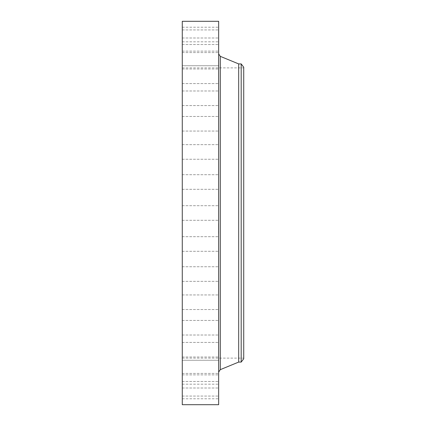 <?xml version="1.0" encoding="UTF-8"?>
<svg xmlns="http://www.w3.org/2000/svg" width="426" height="426" viewBox="0 0 426 426"><rect width="100%" height="100%" fill="white"/><g stroke="black" fill="none" stroke-linecap="round" stroke-linejoin="round"><path stroke-width="0.32" stroke-dasharray="2.13 1.6" d="M182.275 216.499L182.275 205.705L182.275 216.499M218.66 216.499L218.66 205.705L218.66 216.499M182.275 21.3L182.275 404.7M182.275 340.347L182.275 67.888L182.275 340.347M182.275 186.567L182.275 174.708L182.275 186.567M182.275 157.434L182.275 144.659L182.275 157.434M182.275 129.994L182.275 116.463L182.275 129.994M182.275 105.073L182.275 90.978L182.275 105.073M182.275 83.432L182.275 68.98L182.275 83.432M182.275 65.726L182.275 51.136L182.275 65.732L218.66 65.732L218.66 51.136L218.66 65.732L182.275 65.732M182.275 52.499L182.275 37.989L182.275 52.499M182.275 44.144L182.275 29.932L182.275 44.144M182.275 40.923L182.275 27.221L182.275 40.923M182.275 42.93L182.275 29.932L182.275 42.93M182.275 50.108L182.275 37.989L182.275 50.108M182.275 78.932L182.275 68.98L182.275 78.932M182.275 99.711L182.275 90.978L182.275 99.711M182.275 123.934L182.275 116.463L182.275 123.934M182.275 150.857L182.275 159.255L182.275 150.857M182.275 179.676L182.275 189.304L182.275 179.676M182.275 239.433L182.275 251.292L182.275 239.433M182.275 268.566L182.275 281.341L182.275 268.566M182.275 296.006L182.275 309.537L182.275 296.006M182.275 320.927L182.275 335.022L182.275 320.927M182.275 342.568L182.275 357.02L182.275 342.568M182.275 360.274L182.275 374.864L182.275 360.268L218.66 360.268L218.66 374.864L218.66 360.268L182.275 360.268M182.275 373.501L182.275 388.011L182.275 373.501M182.275 381.856L182.275 396.068L182.275 381.856M182.275 385.077L182.275 398.779L182.275 385.077M182.275 383.07L182.275 396.068L182.275 383.07M182.275 375.892L182.275 388.011L182.275 375.892M182.275 347.068L182.275 357.02L182.275 347.068M182.275 326.289L182.275 335.022L182.275 326.289M182.275 302.066L182.275 309.537L182.275 302.066M182.275 275.143L182.275 266.745L182.275 275.143M182.275 246.324L182.275 236.696L182.275 246.324M218.66 21.3L218.66 404.7M243.725 85.653L243.725 358.112L243.725 85.653M243.725 67.228L243.725 358.772M241.191 63.921L241.191 362.079M238.688 63.921L238.688 362.079M218.66 352.622L218.66 372.095M218.66 239.433L218.66 251.292L218.66 239.433M218.66 157.434L218.66 144.659L218.66 157.434M218.66 268.566L218.66 281.341L218.66 268.566M218.66 129.994L218.66 116.463L218.66 129.994M218.66 296.006L218.66 309.537L218.66 296.006M218.66 105.073L218.66 90.978L218.66 105.073M218.66 320.927L218.66 335.022L218.66 320.927M218.66 83.432L218.66 68.98L218.66 83.432M218.66 342.568L218.66 357.02L218.66 342.568M218.66 52.499L218.66 37.989L218.66 52.499M218.66 373.501L218.66 388.011L218.66 373.501M218.66 44.144L218.66 29.932L218.66 44.144M218.66 381.856L218.66 396.068L218.66 381.856M218.66 40.923L218.66 27.221L218.66 40.923M218.66 385.077L218.66 398.779L218.66 385.077M218.66 42.93L218.66 29.932L218.66 42.93M218.66 383.07L218.66 396.068L218.66 383.07M218.66 50.108L218.66 37.989L218.66 50.108M218.66 375.892L218.66 388.011L218.66 375.892M218.66 78.932L218.66 68.98L218.66 78.932M218.66 347.068L218.66 357.02L218.66 347.068M218.66 99.711L218.66 90.978L218.66 99.711M218.66 326.289L218.66 335.022L218.66 326.289M218.66 123.934L218.66 116.463L218.66 123.934M218.66 302.066L218.66 309.537L218.66 302.066M218.66 150.857L218.66 159.255L218.66 150.857M218.66 275.143L218.66 266.745L218.66 275.143M218.66 179.676L218.66 189.304L218.66 179.676M218.66 246.324L218.66 236.696L218.66 246.324M218.66 186.567L218.66 174.708L218.66 186.567M218.66 223.288L218.501 233.842L218.501 223.267M218.501 224.406L218.501 232.724L218.66 224.406M218.501 227.825L218.501 225.194L218.501 227.825M218.501 232.947L218.501 233.586L218.66 232.947M218.501 231.275L218.501 231.914L218.66 231.275M218.501 231.856L218.501 232.495L218.66 231.856M218.501 224.167L218.501 223.528L218.66 224.167M218.501 225.253L218.501 224.614L218.66 225.253M218.66 227.676L218.66 226.84L218.501 227.66M218.66 230.061L218.66 229.635L218.501 230.077M218.66 229.939L218.66 229.502L218.501 229.928M218.66 230.216L218.501 228.884L218.66 230.216M218.66 229.683L218.66 230.146L218.501 229.683M218.66 225.839L218.66 225.194L218.66 225.839M220.295 56.349L220.295 369.651M182.275 220.295L218.66 220.295L182.275 220.295M182.275 205.705L218.66 205.705L182.275 205.705M182.275 358.112L243.725 358.112M218.66 73.379L218.66 53.905M182.275 67.888L243.725 67.888M182.275 236.696L218.66 236.696L182.275 236.696M182.275 251.292L218.66 251.292L182.275 251.292M182.275 159.255L218.66 159.255L182.275 159.255M182.275 144.659L218.66 144.659L182.275 144.659M182.275 266.745L218.66 266.745L182.275 266.745M182.275 281.341L218.66 281.341L182.275 281.341M182.275 131.059L218.66 131.059L182.275 131.059M182.275 116.463L218.66 116.463L182.275 116.463M182.275 294.941L218.66 294.941L182.275 294.941M182.275 309.537L218.66 309.537L182.275 309.537M182.275 105.573L218.66 105.573L182.275 105.573M182.275 90.978L218.66 90.978L182.275 90.978M182.275 320.427L218.66 320.427L182.275 320.427M182.275 335.022L218.66 335.022L182.275 335.022M182.275 83.576L218.66 83.576L182.275 83.576M182.275 68.98L218.66 68.98L182.275 68.98M182.275 342.424L218.66 342.424L182.275 342.424M182.275 357.02L218.66 357.02L182.275 357.02M182.275 51.136L218.66 51.136L182.275 51.136M182.275 374.864L218.66 374.864L182.275 374.864M182.275 37.989L218.66 37.989L182.275 37.989M182.275 52.584L218.66 52.584L182.275 52.584M182.275 388.011L218.66 388.011L182.275 388.011M182.275 373.416L218.66 373.416L182.275 373.416M182.275 29.932L218.66 29.932L182.275 29.932M182.275 44.528L218.66 44.528L182.275 44.528M182.275 396.068L218.66 396.068L182.275 396.068M182.275 381.472L218.66 381.472L182.275 381.472M182.275 27.221L218.66 27.221M182.275 41.817L218.66 41.817M182.275 398.779L218.66 398.779M182.275 384.183L218.66 384.183M182.275 174.708L218.66 174.708L182.275 174.708M182.275 189.304L218.66 189.304L182.275 189.304"/><path stroke-width="0.64" d="M182.275 404.7L182.275 21.3L218.66 21.3L218.66 404.7L182.275 404.7M241.191 63.921L241.191 362.079L243.725 358.772L243.725 67.228L241.191 63.921L238.688 63.921L220.295 56.349L218.66 53.905M241.191 362.079L238.688 362.079L238.688 63.921M238.688 362.079L220.295 369.651L220.295 56.349M220.295 369.651L218.66 372.095"/></g></svg>
